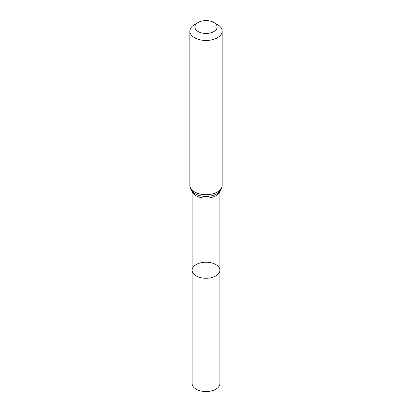 <?xml version="1.0" encoding="UTF-8"?>
<svg xmlns="http://www.w3.org/2000/svg" width="412" height="412" viewBox="0 0 412 412"><rect width="100%" height="100%" fill="white"/><g stroke="black" fill="none" stroke-linecap="round" stroke-linejoin="round"><path stroke-width="0.62" d="M192.105 270.236A13.895 8.024 0 0 0 206 278.255A13.895 8.024 0 0 0 219.895 270.236A13.895 8.024 180 0 1 211.315 277.647A13.895 8.024 180 0 1 196.174 275.906A13.895 8.024 180 0 1 192.105 270.236A13.895 8.024 180 0 1 206 262.212A13.895 8.024 180 0 1 219.895 270.236L219.895 383.531A13.895 8.024 0 0 1 211.315 390.942A13.895 8.024 0 0 1 196.174 389.206A13.895 8.024 0 0 1 192.105 383.531L192.105 191.189M217.428 24.535L213.864 22.48A11.124 6.422 180 0 1 213.864 31.564A11.124 6.422 180 0 1 198.136 31.564A11.124 6.422 180 0 1 198.136 22.48A11.124 6.422 180 0 1 213.864 22.48L217.428 24.535A16.161 9.332 180 0 1 222.161 31.132A16.161 9.332 180 0 1 206 40.464A16.161 9.332 180 0 1 189.839 31.132A16.161 9.332 180 0 1 194.572 24.535L198.136 22.48M219.714 191.395A13.895 8.024 180 0 1 206 198.126A13.895 8.024 180 0 1 192.286 191.395M222.161 31.132L222.161 185.354A16.161 9.332 180 0 1 206 194.68A16.161 9.332 180 0 1 189.839 185.354C190.076 189.911 192.991 192.358 194.557 193.352L194.454 193.28M222.161 185.354C221.924 189.911 219.009 192.358 217.443 193.352A15.028 8.678 180 0 1 194.557 193.352M219.895 191.189L219.895 270.236M189.839 31.132L189.839 185.354"/></g></svg>
